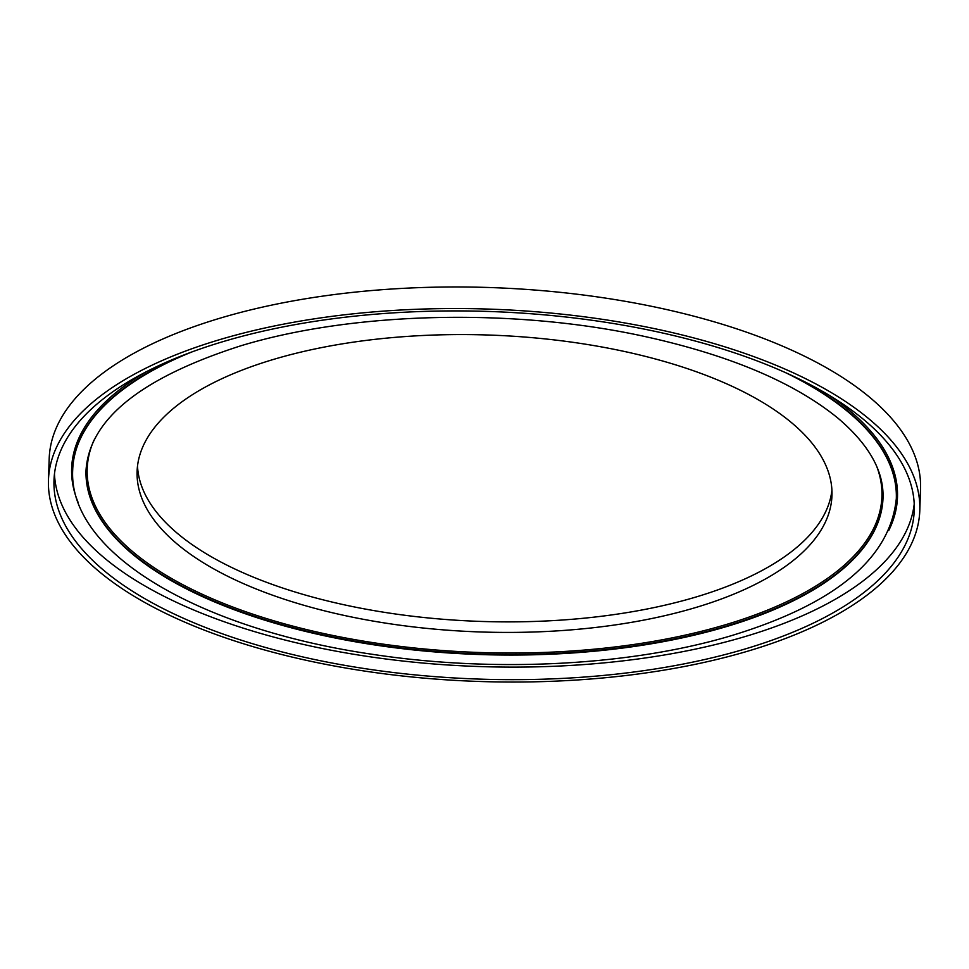 <?xml version="1.0" encoding="UTF-8"?>
<svg xmlns="http://www.w3.org/2000/svg" width="969" height="969" viewBox="0 0 969 969"><rect width="100%" height="100%" fill="white"/><g stroke="black" fill="none" stroke-linecap="round" stroke-linejoin="round"><path stroke-width="1.45" d="M748.274 651.023A435.941 186.242 2 0 1 287.878 656.049A435.941 186.242 2 0 1 48.45 480.079A435.941 186.242 2 0 1 219.975 339.562A435.941 186.242 2 0 1 680.371 334.523A435.941 186.242 2 0 1 919.799 510.506A435.941 186.242 2 0 1 748.274 651.023M48.45 480.079L49.201 458.494A435.941 186.242 2 0 1 220.726 317.977A435.941 186.242 2 0 1 681.122 312.951A435.941 186.242 2 0 1 920.55 488.921L919.799 510.506M914.215 504.025A430.381 183.868 2 0 1 745.343 636.488A430.381 183.868 2 0 1 297.398 643.041A430.381 183.868 2 0 1 54.47 474.011M223.342 341.536A430.381 183.868 2 0 1 677.864 336.57A430.381 183.868 2 0 1 914.251 510.312A430.381 183.868 2 0 1 744.907 649.036A430.381 183.868 2 0 1 290.385 654.002A430.381 183.868 2 0 1 53.998 480.273A430.381 183.868 2 0 1 223.342 341.536M695.185 607.684A347.641 148.523 2 0 1 328.043 611.705A347.641 148.523 2 0 1 137.101 471.358A347.641 148.523 2 0 1 273.888 359.305A347.641 148.523 2 0 1 641.03 355.296A347.641 148.523 2 0 1 831.959 495.631A347.641 148.523 2 0 1 695.185 607.684M831.923 490.35A347.641 148.523 2 0 1 695.548 597.146A347.641 148.523 2 0 1 333.942 602.488A347.641 148.523 2 0 1 137.513 466.101M94.054 440.035A397.605 169.866 -178 0 0 275.814 621.371A397.605 169.866 -178 0 0 725.478 624.739A397.605 169.866 -178 0 0 877.09 467.385M883.001 497.909A398.731 170.35 2 0 1 726.132 626.156A398.731 170.35 2 0 1 305.32 630.831A398.731 170.35 2 0 1 86.035 470.074M896.325 498.381A412.055 176.043 -178 0 0 896.337 498.127A412.055 176.043 -178 0 0 797.875 378.394M829.403 395.425A413.169 176.515 2 0 1 888.706 530.588M179.289 356.786A412.055 176.043 -178 0 0 72.723 469.371L72.699 469.868A412.055 176.043 2 0 1 191.947 351.929M726.108 626.689A398.731 170.35 2 0 1 305.017 631.291A398.731 170.35 2 0 1 86.023 470.328C89.439 419.286 141.026 377.789 240.772 345.812C353.055 311.667 513.764 307.839 644.07 336.34C729.403 355.054 794.023 382.331 837.931 418.16C868.999 444.565 884.019 471.237 883.001 498.163A398.731 170.35 2 0 1 726.108 626.689M785.593 372.665A412.055 176.043 2 0 1 896.313 498.635L896.337 498.127M78.065 502.269A413.169 176.515 2 0 1 146.646 371.575M72.699 469.868C68.181 552.887 198.584 629.038 372.677 654.354C494.335 672.971 631.461 665.8 732.055 635.458C835.484 603.869 890.245 558.265 896.313 498.635"/></g></svg>
